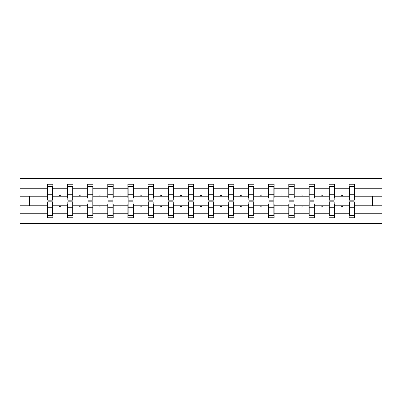 <?xml version="1.0" encoding="UTF-8"?>
<svg xmlns="http://www.w3.org/2000/svg" width="402" height="402" viewBox="0 0 402 402"><rect width="100%" height="100%" fill="white"/><g stroke="black" fill="none" stroke-linecap="round" stroke-linejoin="round"><path stroke-width="0.6" d="M47.692 203.839L47.436 203.839L47.436 213.216L20.1 213.216L20.1 223.562L381.9 223.562L381.9 213.216L354.564 213.216L354.564 217.763L349.152 217.763L349.152 205.769L341.007 205.769L341.479 207.06L342.122 207.06L342.589 205.769M349.408 203.839L349.152 203.839L349.152 205.769M381.9 213.216L381.9 196.231L354.564 196.231L354.564 184.237L349.152 184.237L349.152 188.784L334.449 188.784L334.449 198.161L334.193 198.161M349.408 198.161L349.152 198.161L349.152 188.784M329.293 203.839L329.037 203.839L329.037 205.769L320.897 205.769L321.364 207.06L322.007 207.06L322.479 205.769M349.152 213.216L334.449 213.216L334.449 217.763L329.037 217.763L329.037 205.769M334.449 188.784L334.449 184.237L329.037 184.237L329.037 188.784L314.339 188.784L314.339 198.161L314.078 198.161M329.293 198.161L329.037 198.161L329.037 188.784M309.178 203.839L308.922 203.839L308.922 205.769L300.781 205.769L301.249 207.06L301.892 207.06L302.364 205.769M329.037 213.216L314.339 213.216L314.339 217.763L308.922 217.763L308.922 205.769M314.339 188.784L314.339 184.237L308.922 184.237L308.922 188.784L294.224 188.784L294.224 198.161L293.962 198.161M309.178 198.161L308.922 198.161L308.922 188.784M289.063 203.839L288.807 203.839L288.807 205.769L280.666 205.769L281.134 207.06L281.782 207.06L282.249 205.769M308.922 213.216L294.224 213.216L294.224 217.763L288.807 217.763L288.807 205.769M294.224 188.784L294.224 184.237L288.807 184.237L288.807 188.784L274.109 188.784L274.109 198.161L273.852 198.161M289.063 198.161L288.807 198.161L288.807 188.784M268.948 203.839L268.692 203.839L268.692 205.769L260.551 205.769L261.019 207.06L261.667 207.06L262.134 205.769M288.807 213.216L274.109 213.216L274.109 217.763L268.692 217.763L268.692 205.769M274.109 188.784L274.109 184.237L268.692 184.237L268.692 188.784L253.994 188.784L253.994 198.161L253.737 198.161M268.948 198.161L268.692 198.161L268.692 188.784M248.838 203.839L248.577 203.839L248.577 205.769L240.436 205.769L240.909 207.06L241.552 207.06L242.019 205.769M268.692 213.216L253.994 213.216L253.994 217.763L248.577 217.763L248.577 205.769M253.994 188.784L253.994 184.237L248.577 184.237L248.577 188.784L233.879 188.784L233.879 198.161L233.622 198.161M248.838 198.161L248.577 198.161L248.577 188.784M228.723 203.839L228.462 203.839L228.462 205.769L220.321 205.769L220.793 207.06L221.437 207.06L221.904 205.769M248.577 213.216L233.879 213.216L233.879 217.763L228.462 217.763L228.462 205.769M233.879 188.784L233.879 184.237L228.462 184.237L228.462 188.784L213.763 188.784L213.763 198.161L213.507 198.161M228.723 198.161L228.462 198.161L228.462 188.784M208.608 203.839L208.352 203.839L208.352 205.769L200.206 205.769L200.678 207.06L201.322 207.06L201.794 205.769M228.462 213.216L213.763 213.216L213.763 217.763L208.352 217.763L208.352 205.769M213.763 188.784L213.763 184.237L208.352 184.237L208.352 188.784L193.648 188.784L193.648 198.161L193.392 198.161M208.608 198.161L208.352 198.161L208.352 188.784M188.493 203.839L188.236 203.839L188.236 205.769L180.096 205.769L180.563 207.06L181.207 207.06L181.679 205.769M208.352 213.216L193.648 213.216L193.648 217.763L188.236 217.763L188.236 205.769M193.648 188.784L193.648 184.237L188.236 184.237L188.236 188.784L173.538 188.784L173.538 198.161L173.277 198.161M188.493 198.161L188.236 198.161L188.236 188.784M168.378 203.839L168.121 203.839L168.121 205.769L159.981 205.769L160.448 207.06L161.091 207.06L161.564 205.769M188.236 213.216L173.538 213.216L173.538 217.763L168.121 217.763L168.121 205.769M173.538 188.784L173.538 184.237L168.121 184.237L168.121 188.784L153.423 188.784L153.423 198.161L153.162 198.161M168.378 198.161L168.121 198.161L168.121 188.784M148.263 203.839L148.006 203.839L148.006 205.769L139.866 205.769L140.333 207.06L140.981 207.06L141.449 205.769M168.121 213.216L153.423 213.216L153.423 217.763L148.006 217.763L148.006 205.769M153.423 188.784L153.423 184.237L148.006 184.237L148.006 188.784L133.308 188.784L133.308 198.161L133.052 198.161M148.263 198.161L148.006 198.161L148.006 188.784M128.148 203.839L127.891 203.839L127.891 205.769L119.751 205.769L120.218 207.06L120.866 207.06L121.334 205.769M148.006 213.216L133.308 213.216L133.308 217.763L127.891 217.763L127.891 205.769M133.308 188.784L133.308 184.237L127.891 184.237L127.891 188.784L113.193 188.784L113.193 198.161L112.937 198.161M128.148 198.161L127.891 198.161L127.891 188.784M108.037 203.839L107.776 203.839L107.776 205.769L99.636 205.769L100.108 207.06L100.751 207.06L101.219 205.769M127.891 213.216L113.193 213.216L113.193 217.763L107.776 217.763L107.776 205.769M113.193 188.784L113.193 184.237L107.776 184.237L107.776 188.784L93.078 188.784L93.078 198.161L92.822 198.161M108.037 198.161L107.776 198.161L107.776 188.784M87.922 203.839L87.661 203.839L87.661 205.769L79.521 205.769L79.993 207.06L80.636 207.06L81.103 205.769M107.776 213.216L93.078 213.216L93.078 217.763L87.661 217.763L87.661 205.769M93.078 188.784L93.078 184.237L87.661 184.237L87.661 188.784L72.963 188.784L72.963 198.161L72.707 198.161M87.922 198.161L87.661 198.161L87.661 188.784M67.807 203.839L67.551 203.839L67.551 205.769L59.411 205.769L59.878 207.06L60.521 207.06L60.993 205.769M87.661 213.216L72.963 213.216L72.963 217.763L67.551 217.763L67.551 205.769M72.963 188.784L72.963 184.237L67.551 184.237L67.551 188.784L52.848 188.784L52.848 184.237L47.436 184.237L47.436 188.784L20.1 188.784L20.1 178.438L381.9 178.438L381.9 188.784L354.564 188.784M67.807 198.161L67.551 198.161L67.551 188.784M47.436 213.216L47.436 217.763L52.848 217.763L52.848 205.769L59.411 205.769M47.692 198.161L47.436 198.161L47.436 188.784M354.308 203.839L354.564 203.839L354.564 213.216M354.564 196.231L354.564 198.161L354.308 198.161M334.193 203.839L334.449 203.839L334.449 213.216M314.078 203.839L314.339 203.839L314.339 213.216M293.962 203.839L294.224 203.839L294.224 213.216M273.852 203.839L274.109 203.839L274.109 213.216M253.737 203.839L253.994 203.839L253.994 213.216M233.622 203.839L233.879 203.839L233.879 213.216M213.507 203.839L213.763 203.839L213.763 213.216M193.392 203.839L193.648 203.839L193.648 213.216M173.277 203.839L173.538 203.839L173.538 213.216M153.162 203.839L153.423 203.839L153.423 213.216M133.052 203.839L133.308 203.839L133.308 213.216M112.937 203.839L113.193 203.839L113.193 213.216M92.822 203.839L93.078 203.839L93.078 213.216M72.707 203.839L72.963 203.839L72.963 213.216M67.551 213.216L52.848 213.216M341.007 205.769L334.449 205.769M349.152 196.231L342.589 196.231L342.122 194.94L341.479 194.94L341.007 196.231L334.449 196.231M341.007 196.231L342.589 196.231M320.897 205.769L314.339 205.769M329.037 196.231L322.479 196.231L322.007 194.94L321.364 194.94L320.897 196.231L314.339 196.231M320.897 196.231L322.479 196.231M300.781 205.769L294.224 205.769M308.922 196.231L302.364 196.231L301.892 194.94L301.249 194.94L300.781 196.231L294.224 196.231M300.781 196.231L302.364 196.231M280.666 205.769L274.109 205.769M288.807 196.231L282.249 196.231L281.782 194.94L281.134 194.94L280.666 196.231L274.109 196.231M280.666 196.231L282.249 196.231M260.551 205.769L253.994 205.769M268.692 196.231L262.134 196.231L261.667 194.94L261.019 194.94L260.551 196.231L253.994 196.231M260.551 196.231L262.134 196.231M240.436 205.769L233.879 205.769M248.577 196.231L242.019 196.231L241.552 194.94L240.909 194.94L240.436 196.231L233.879 196.231M240.436 196.231L242.019 196.231M220.321 205.769L213.763 205.769M228.462 196.231L221.904 196.231L221.437 194.94L220.793 194.94L220.321 196.231L213.763 196.231M220.321 196.231L221.904 196.231M200.206 205.769L193.648 205.769M208.352 196.231L201.794 196.231L201.322 194.94L200.678 194.94L200.206 196.231L193.648 196.231M200.206 196.231L201.794 196.231M180.096 205.769L173.538 205.769M188.236 196.231L181.679 196.231L181.207 194.94L180.563 194.94L180.096 196.231L173.538 196.231M180.096 196.231L181.679 196.231M159.981 205.769L153.423 205.769M168.121 196.231L161.564 196.231L161.091 194.94L160.448 194.94L159.981 196.231L153.423 196.231M159.981 196.231L161.564 196.231M139.866 205.769L133.308 205.769M148.006 196.231L141.449 196.231L140.981 194.94L140.333 194.94L139.866 196.231L133.308 196.231M139.866 196.231L141.449 196.231M119.751 205.769L113.193 205.769M127.891 196.231L121.334 196.231L120.866 194.94L120.218 194.94L119.751 196.231L113.193 196.231M119.751 196.231L121.334 196.231M99.636 205.769L93.078 205.769M107.776 196.231L101.219 196.231L100.751 194.94L100.108 194.94L99.636 196.231L93.078 196.231M99.636 196.231L101.219 196.231M79.521 205.769L72.963 205.769M87.661 196.231L81.103 196.231L80.636 194.94L79.993 194.94L79.521 196.231L72.963 196.231M79.521 196.231L81.103 196.231M67.551 196.231L60.993 196.231L60.521 194.94L59.878 194.94L59.411 196.231L52.848 196.231L52.848 188.784M59.411 196.231L60.993 196.231M52.592 203.839L52.848 203.839L52.848 205.769M52.848 196.231L52.848 198.161L52.592 198.161M47.436 205.769L20.1 205.769L20.1 188.784M20.1 213.216L20.1 205.769M47.436 196.231L20.1 196.231M381.9 196.231L381.9 188.784M29.512 205.769L29.512 196.231M372.488 196.231L372.488 205.769L354.564 205.769M381.9 205.769L372.488 205.769M47.436 186.493L47.692 186.493L47.436 186.493M47.692 195.005L47.692 186.493L52.848 186.493L52.592 186.493L52.592 200.161L47.692 200.161L47.692 195.005L52.592 195.005M52.592 206.995L52.592 215.507L47.436 215.507L47.692 215.507L47.692 201.839L52.592 201.839L52.592 206.995L47.692 206.995M67.551 186.493L67.807 186.493L67.551 186.493M67.807 195.005L67.807 186.493L72.963 186.493L72.707 186.493L72.707 200.161L67.807 200.161L67.807 195.005L72.707 195.005M72.707 206.995L72.707 215.507L67.551 215.507L67.807 215.507L67.807 201.839L72.707 201.839L72.707 206.995L67.807 206.995M87.661 186.493L87.922 186.493L87.661 186.493M87.922 195.005L87.922 186.493L93.078 186.493L92.822 186.493L92.822 200.161L87.922 200.161L87.922 195.005L92.822 195.005M92.822 206.995L92.822 215.507L87.661 215.507L87.922 215.507L87.922 201.839L92.822 201.839L92.822 206.995L87.922 206.995M107.776 186.493L108.037 186.493L107.776 186.493M108.037 195.005L108.037 186.493L113.193 186.493L112.937 186.493L112.937 200.161L108.037 200.161L108.037 195.005L112.937 195.005M112.937 206.995L112.937 215.507L107.776 215.507L108.037 215.507L108.037 201.839L112.937 201.839L112.937 206.995L108.037 206.995M127.891 186.493L128.148 186.493L127.891 186.493M128.148 195.005L128.148 186.493L133.308 186.493L133.052 186.493L133.052 200.161L128.148 200.161L128.148 195.005L133.052 195.005M133.052 206.995L133.052 215.507L127.891 215.507L128.148 215.507L128.148 201.839L133.052 201.839L133.052 206.995L128.148 206.995M148.006 186.493L148.263 186.493L148.006 186.493M148.263 195.005L148.263 186.493L153.423 186.493L153.162 186.493L153.162 200.161L148.263 200.161L148.263 195.005L153.162 195.005M153.162 206.995L153.162 215.507L148.006 215.507L148.263 215.507L148.263 201.839L153.162 201.839L153.162 206.995L148.263 206.995M168.121 186.493L168.378 186.493L168.121 186.493M168.378 195.005L168.378 186.493L173.538 186.493L173.277 186.493L173.277 200.161L168.378 200.161L168.378 195.005L173.277 195.005M173.277 206.995L173.277 215.507L168.121 215.507L168.378 215.507L168.378 201.839L173.277 201.839L173.277 206.995L168.378 206.995M188.236 186.493L188.493 186.493L188.236 186.493M188.493 195.005L188.493 186.493L193.648 186.493L193.392 186.493L193.392 200.161L188.493 200.161L188.493 195.005L193.392 195.005M193.392 206.995L193.392 215.507L188.236 215.507L188.493 215.507L188.493 201.839L193.392 201.839L193.392 206.995L188.493 206.995M208.352 186.493L208.608 186.493L208.352 186.493M208.608 195.005L208.608 186.493L213.763 186.493L213.507 186.493L213.507 200.161L208.608 200.161L208.608 195.005L213.507 195.005M213.507 206.995L213.507 215.507L208.352 215.507L208.608 215.507L208.608 201.839L213.507 201.839L213.507 206.995L208.608 206.995M228.462 186.493L228.723 186.493L228.462 186.493M228.723 195.005L228.723 186.493L233.879 186.493L233.622 186.493L233.622 200.161L228.723 200.161L228.723 195.005L233.622 195.005M233.622 206.995L233.622 215.507L228.462 215.507L228.723 215.507L228.723 201.839L233.622 201.839L233.622 206.995L228.723 206.995M248.577 186.493L248.838 186.493L248.577 186.493M248.838 195.005L248.838 186.493L253.994 186.493L253.737 186.493L253.737 200.161L248.838 200.161L248.838 195.005L253.737 195.005M253.737 206.995L253.737 215.507L248.577 215.507L248.838 215.507L248.838 201.839L253.737 201.839L253.737 206.995L248.838 206.995M268.692 186.493L268.948 186.493L268.692 186.493M268.948 195.005L268.948 186.493L274.109 186.493L273.852 186.493L273.852 200.161L268.948 200.161L268.948 195.005L273.852 195.005M273.852 206.995L273.852 215.507L268.692 215.507L268.948 215.507L268.948 201.839L273.852 201.839L273.852 206.995L268.948 206.995M288.807 186.493L289.063 186.493L288.807 186.493M289.063 195.005L289.063 186.493L294.224 186.493L293.962 186.493L293.962 200.161L289.063 200.161L289.063 195.005L293.962 195.005M293.962 206.995L293.962 215.507L288.807 215.507L289.063 215.507L289.063 201.839L293.962 201.839L293.962 206.995L289.063 206.995M308.922 186.493L309.178 186.493L308.922 186.493M309.178 195.005L309.178 186.493L314.339 186.493L314.078 186.493L314.078 200.161L309.178 200.161L309.178 195.005L314.078 195.005M314.078 206.995L314.078 215.507L308.922 215.507L309.178 215.507L309.178 201.839L314.078 201.839L314.078 206.995L309.178 206.995M329.037 186.493L329.293 186.493L329.037 186.493M329.293 195.005L329.293 186.493L334.449 186.493L334.193 186.493L334.193 200.161L329.293 200.161L329.293 195.005L334.193 195.005M334.193 206.995L334.193 215.507L329.037 215.507L329.293 215.507L329.293 201.839L334.193 201.839L334.193 206.995L329.293 206.995M349.152 186.493L349.408 186.493L349.152 186.493M349.408 195.005L349.408 186.493L354.564 186.493L354.308 186.493L354.308 200.161L349.408 200.161L349.408 195.005L354.308 195.005M354.308 206.995L354.308 215.507L349.152 215.507L349.408 215.507L349.408 201.839L354.308 201.839L354.308 206.995L349.408 206.995M47.692 212.281L47.436 212.281M52.848 212.281L52.592 212.281M52.592 207.769L47.692 207.769M52.592 189.719L52.848 189.719M47.436 189.719L47.692 189.719M47.692 194.231L52.592 194.231M72.707 189.719L72.963 189.719M67.551 189.719L67.807 189.719M67.807 194.231L72.707 194.231M92.822 189.719L93.078 189.719M87.661 189.719L87.922 189.719M87.922 194.231L92.822 194.231M112.937 189.719L113.193 189.719M107.776 189.719L108.037 189.719M108.037 194.231L112.937 194.231M133.052 189.719L133.308 189.719M127.891 189.719L128.148 189.719M128.148 194.231L133.052 194.231M67.807 212.281L67.551 212.281M72.963 212.281L72.707 212.281M72.707 207.769L67.807 207.769M87.922 212.281L87.661 212.281M93.078 212.281L92.822 212.281M92.822 207.769L87.922 207.769M108.037 212.281L107.776 212.281M113.193 212.281L112.937 212.281M112.937 207.769L108.037 207.769M128.148 212.281L127.891 212.281M133.308 212.281L133.052 212.281M133.052 207.769L128.148 207.769M153.162 189.719L153.423 189.719M148.006 189.719L148.263 189.719M148.263 194.231L153.162 194.231M148.263 212.281L148.006 212.281M153.423 212.281L153.162 212.281M153.162 207.769L148.263 207.769M173.277 189.719L173.538 189.719M168.121 189.719L168.378 189.719M168.378 194.231L173.277 194.231M168.378 212.281L168.121 212.281M173.538 212.281L173.277 212.281M173.277 207.769L168.378 207.769M193.392 189.719L193.648 189.719M188.236 189.719L188.493 189.719M188.493 194.231L193.392 194.231M188.493 212.281L188.236 212.281M193.648 212.281L193.392 212.281M193.392 207.769L188.493 207.769M213.507 189.719L213.763 189.719M208.352 189.719L208.608 189.719M208.608 194.231L213.507 194.231M208.608 212.281L208.352 212.281M213.763 212.281L213.507 212.281M213.507 207.769L208.608 207.769M233.622 189.719L233.879 189.719M228.462 189.719L228.723 189.719M228.723 194.231L233.622 194.231M228.723 212.281L228.462 212.281M233.879 212.281L233.622 212.281M233.622 207.769L228.723 207.769M253.737 189.719L253.994 189.719M248.577 189.719L248.838 189.719M248.838 194.231L253.737 194.231M248.838 212.281L248.577 212.281M253.994 212.281L253.737 212.281M253.737 207.769L248.838 207.769M273.852 189.719L274.109 189.719M268.692 189.719L268.948 189.719M268.948 194.231L273.852 194.231M268.948 212.281L268.692 212.281M274.109 212.281L273.852 212.281M273.852 207.769L268.948 207.769M293.962 189.719L294.224 189.719M288.807 189.719L289.063 189.719M289.063 194.231L293.962 194.231M289.063 212.281L288.807 212.281M294.224 212.281L293.962 212.281M293.962 207.769L289.063 207.769M314.078 189.719L314.339 189.719M308.922 189.719L309.178 189.719M309.178 194.231L314.078 194.231M309.178 212.281L308.922 212.281M314.339 212.281L314.078 212.281M314.078 207.769L309.178 207.769M334.193 189.719L334.449 189.719M329.037 189.719L329.293 189.719M329.293 194.231L334.193 194.231M329.293 212.281L329.037 212.281M334.449 212.281L334.193 212.281M334.193 207.769L329.293 207.769M354.308 189.719L354.564 189.719M349.152 189.719L349.408 189.719M349.408 194.231L354.308 194.231M349.408 212.281L349.152 212.281M354.564 212.281L354.308 212.281M354.308 207.769L349.408 207.769M52.592 207.965L47.692 207.965M47.692 194.035L52.592 194.035M67.807 194.035L72.707 194.035M87.922 194.035L92.822 194.035M108.037 194.035L112.937 194.035M128.148 194.035L133.052 194.035M72.707 207.965L67.807 207.965M92.822 207.965L87.922 207.965M112.937 207.965L108.037 207.965M133.052 207.965L128.148 207.965M148.263 194.035L153.162 194.035M153.162 207.965L148.263 207.965M168.378 194.035L173.277 194.035M173.277 207.965L168.378 207.965M188.493 194.035L193.392 194.035M193.392 207.965L188.493 207.965M208.608 194.035L213.507 194.035M213.507 207.965L208.608 207.965M228.723 194.035L233.622 194.035M233.622 207.965L228.723 207.965M248.838 194.035L253.737 194.035M253.737 207.965L248.838 207.965M268.948 194.035L273.852 194.035M273.852 207.965L268.948 207.965M289.063 194.035L293.962 194.035M293.962 207.965L289.063 207.965M309.178 194.035L314.078 194.035M314.078 207.965L309.178 207.965M329.293 194.035L334.193 194.035M334.193 207.965L329.293 207.965M349.408 194.035L354.308 194.035M354.308 207.965L349.408 207.965"/></g></svg>
